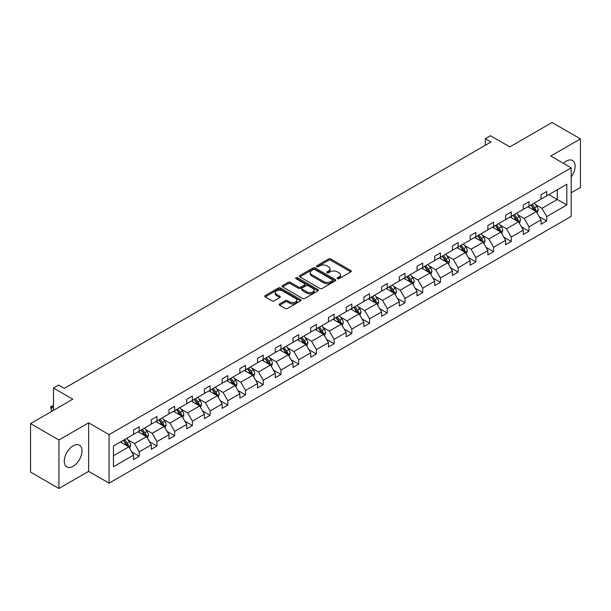 <?xml version="1.0" encoding="UTF-8"?>
<svg xmlns="http://www.w3.org/2000/svg" width="611" height="611" viewBox="0 0 611 611"><rect width="100%" height="100%" fill="white"/><g stroke="black" fill="none" stroke-linecap="round" stroke-linejoin="round"><path stroke-width="0.92" d="M337.448 278.7A1.1 0.634 0 0 0 339.006 278.7L350.851 271.864A1.573 0.909 0 0 0 351.31 271.223A1.573 0.909 0 0 0 350.851 270.574L330.788 258.988A1.573 0.909 0 0 0 328.558 258.988L316.712 265.831A1.1 0.634 0 0 0 316.383 266.281A1.1 0.634 0 0 0 316.712 266.732A1.1 0.634 0 0 0 318.27 266.732L319.805 265.846A5.048 2.91 0 0 1 326.938 265.846L328.611 266.808A5.048 2.91 0 0 1 330.085 268.871A5.048 2.91 0 0 1 328.611 270.933L327.076 271.811A1.1 0.634 0 0 0 326.755 272.262A1.1 0.634 0 0 0 327.076 272.712A1.1 0.634 0 0 0 328.642 272.712L330.169 271.834A5.048 2.91 0 0 1 337.303 271.834L338.975 272.796A5.048 2.91 0 0 1 340.457 274.858A5.048 2.91 0 0 1 338.975 276.913L337.448 277.799A1.1 0.634 0 0 0 337.119 278.249A1.1 0.634 0 0 0 337.448 278.7L337.448 277.799M73.137 466.277A12.525 7.233 120 0 0 81.324 455.233A12.525 7.233 120 0 0 79.399 445.198A12.525 7.233 120 0 0 73.137 445.816A12.525 7.233 120 0 0 64.957 456.852A12.525 7.233 120 0 0 66.874 466.896A12.525 7.233 120 0 0 73.137 466.277M571.193 176.984A12.525 7.233 120 0 0 572.515 160.494A12.525 7.233 120 0 0 566.252 161.121A12.525 7.233 120 0 0 563.38 163.328M571.193 192.755L580.45 187.409L580.45 138.888L552.061 122.498L509.811 146.892L490.503 135.741L485.333 138.728L485.333 145.281M58.939 488.502L88.641 471.356L88.641 422.835L58.939 439.981L58.939 488.502L30.55 472.112L30.55 423.591L72.801 399.197L53.493 388.054L53.493 410.34M58.939 439.981L30.55 423.591M279.617 303.911A1.573 0.909 0 0 0 279.158 304.561A1.573 0.909 0 0 0 279.617 305.202L285.245 308.448A1.573 0.909 0 0 0 287.476 308.448L300.627 300.856A1.573 0.909 0 0 0 301.093 300.215A1.573 0.909 0 0 0 300.627 299.573L280.564 287.987A1.573 0.909 0 0 0 278.333 287.987L265.182 295.579A1.573 0.909 0 0 0 264.716 296.22A1.573 0.909 0 0 0 265.182 296.87L271.979 300.795A1.573 0.909 0 0 0 274.209 300.795L279.838 297.542A1.573 0.909 0 0 0 280.304 296.9A1.573 0.909 0 0 0 279.838 296.259L276.47 294.311A4.216 2.436 0 0 1 275.233 292.585A4.216 2.436 0 0 1 277.837 290.34A4.216 2.436 0 0 1 282.435 290.867L295.64 298.489A4.216 2.436 0 0 1 296.877 300.215A4.216 2.436 0 0 1 294.273 302.46A4.216 2.436 0 0 1 289.675 301.933L287.476 300.665A1.573 0.909 0 0 0 285.245 300.665L279.617 303.911L279.617 305.202M53.493 388.054L58.656 385.067L64.338 388.344L491.015 142.004L485.333 138.728M88.641 422.835L109.086 434.635L571.193 167.842L571.193 216.363L109.086 483.156L109.086 434.635M580.45 138.888L550.755 156.034L571.193 167.842M319.912 288.438A1.573 0.909 0 0 0 322.142 288.438L335.302 280.839A1.573 0.909 0 0 0 335.76 280.197A1.573 0.909 0 0 0 335.302 279.555L315.23 267.969A1.573 0.909 0 0 0 313 267.969L299.848 275.561A1.573 0.909 0 0 0 299.39 276.21A1.573 0.909 0 0 0 299.848 276.852L319.912 288.438M296.442 278.937A1.1 0.634 0 0 1 297.565 279.097L297.565 277.784L317.964 289.561A1.573 0.909 0 0 1 318.423 290.202A1.573 0.909 0 0 1 317.964 290.851L304.813 298.443A1.573 0.909 0 0 1 302.582 298.443L282.519 286.857L282.519 285.574A1.573 0.909 0 0 0 282.053 286.215A1.573 0.909 0 0 0 282.519 286.857M282.519 285.574L288.148 282.32A1.573 0.909 0 0 1 290.378 282.32L298.512 287.017A1.573 0.909 0 0 0 300.742 287.017L304.477 284.863A1.573 0.909 0 0 0 304.935 284.222A1.573 0.909 0 0 0 304.477 283.573L296.007 278.685A1.1 0.634 0 0 1 295.678 278.234A1.1 0.634 0 0 1 296.366 277.646A1.1 0.634 0 0 1 297.565 277.784M113.455 446.015L133.557 434.406L133.557 430.014L139.232 426.738L139.232 431.129L151.276 424.179L151.276 419.788L156.951 416.503L156.951 420.903L168.987 413.953L168.987 409.553L174.67 406.277L174.67 410.668L186.706 403.718L186.706 399.327L192.389 396.05L192.389 400.442L204.425 393.492L204.425 389.1L210.1 385.824L210.1 390.215L222.144 383.265L222.144 378.873L227.819 375.589L227.819 379.989L239.856 373.038L239.856 368.639L245.538 365.363L245.538 369.754L257.575 362.804L257.575 358.413L263.249 355.136L263.249 359.528L275.294 352.578L275.294 348.186L280.968 344.91L280.968 349.301L293.005 342.351L293.005 337.959L298.687 334.675L298.687 339.074L310.724 332.124L310.724 327.725L316.406 324.449L316.406 328.84L328.443 321.89L328.443 317.499L334.118 314.222L334.118 318.614L346.154 311.663L346.154 307.272L351.837 303.995L351.837 308.387L363.873 301.437L363.873 297.045L369.556 293.761L369.556 298.153L381.592 291.203L381.592 286.811L387.267 283.535L387.267 287.926L399.311 280.976L399.311 276.584L404.986 273.308L404.986 277.7L417.023 270.749L417.023 266.358L422.705 263.074L422.705 267.473L434.742 260.523L434.742 256.124L440.416 252.847L440.416 257.239L452.461 250.289L452.461 245.897L458.135 242.62L458.135 247.012L470.172 240.062L470.172 235.67L475.854 232.394L475.854 236.785L487.891 229.835L487.891 225.444L493.573 222.16L493.573 226.559L505.61 219.609L505.61 215.209L511.285 211.933L511.285 216.325L523.322 209.374L523.322 204.983L529.004 201.706L529.004 206.098L541.041 199.148L541.041 194.756L546.723 191.48L546.723 195.871L566.825 184.262L566.825 204.983L546.723 216.592L546.723 220.983L541.041 224.26L541.041 219.868L529.004 226.818L529.004 231.21L523.322 234.487L523.322 230.095L511.285 237.045L511.285 241.437L505.61 244.721L505.61 240.322L493.573 247.272L493.573 251.671L487.891 254.947L487.891 250.556L475.854 257.506L475.854 261.898L470.172 265.174L470.172 260.782L458.135 267.733L458.135 272.124L452.461 275.401L452.461 271.009L440.416 277.959L440.416 282.358L434.742 285.635L434.742 281.243L422.705 288.193L422.705 292.585L417.023 295.861L417.023 291.47L404.986 298.42L404.986 302.812L399.311 306.088L399.311 301.697L387.267 308.647L387.267 313.038L381.592 316.322L381.592 311.923L369.556 318.873L369.556 323.272L363.873 326.549L363.873 322.157L351.837 329.108L351.837 333.499L346.154 336.776L346.154 332.384L334.118 339.334L334.118 343.726L328.443 347.002L328.443 342.611L316.406 349.561L316.406 353.952L310.724 357.236L310.724 352.837L298.687 359.787L298.687 364.187L293.005 367.463L293.005 363.071L280.968 370.022L280.968 374.413L275.294 377.69L275.294 373.298L263.249 380.248L263.249 384.64L257.575 387.916L257.575 383.525L245.538 390.475L245.538 394.866L239.856 398.151L239.856 393.751L227.819 400.709L227.819 405.101L222.144 408.377L222.144 403.986L210.1 410.936L210.1 415.327L204.425 418.604L204.425 414.212L192.389 421.162L192.389 425.554L186.706 428.838L186.706 424.439L174.67 431.389L174.67 435.788L168.987 439.065L168.987 434.673L156.951 441.623L156.951 446.015L151.276 449.291L151.276 444.9L139.232 451.85L139.232 456.241L133.557 459.518L133.557 455.126L113.455 466.735L113.455 446.015M138.101 431.786L146.503 436.636L134.466 443.586L127.89 439.79M134.466 443.586L139.232 451.85M146.503 436.636L151.276 444.9M133.557 433.359L134.466 433.886L139.232 431.129M155.813 421.559L164.222 426.409L152.185 433.359L145.609 429.564M152.185 433.359L156.951 441.623M164.222 426.409L168.987 434.673M151.276 423.133L152.185 423.652L156.951 420.903M173.532 411.325L181.941 416.183L169.896 423.133L163.328 419.337M169.896 423.133L174.67 431.389M181.941 416.183L186.706 424.439M168.987 412.899L169.896 413.426L174.67 410.668M191.251 401.099L199.652 405.948L187.615 412.899L181.039 409.103M187.615 412.899L192.389 421.162M199.652 405.948L204.425 414.212M186.706 402.672L187.615 403.199L192.389 400.442M208.97 390.872L217.371 395.722L205.334 402.672L198.758 398.876M205.334 402.672L210.1 410.936M217.371 395.722L222.144 403.986M204.425 392.445L205.334 392.965L210.1 390.215M226.681 380.638L235.09 385.495L223.046 392.445L216.477 388.649M223.046 392.445L227.819 400.709M235.09 385.495L239.856 393.751M222.144 382.219L223.046 382.738L227.819 379.989M244.4 370.411L252.801 375.269L240.765 382.219L234.189 378.423M240.765 382.219L245.538 390.475M252.801 375.269L257.575 383.525M239.856 371.984L240.765 372.511L245.538 369.754M262.119 360.185L270.52 365.034L258.484 371.984L251.908 368.189M258.484 371.984L263.249 380.248M270.52 365.034L275.294 373.298M257.575 361.758L258.484 362.285L263.249 359.528M279.83 349.958L288.239 354.808L276.203 361.758L269.627 357.962M276.203 361.758L280.968 370.022M288.239 354.808L293.005 363.071M275.294 351.531L276.203 352.051L280.968 349.301M297.549 339.724L305.951 344.581L293.914 351.531L287.346 347.735M293.914 351.531L298.687 359.787M305.951 344.581L310.724 352.837M293.005 341.297L293.914 341.824L298.687 339.074M315.268 329.497L323.67 334.347L311.633 341.297L305.057 337.509M311.633 341.297L316.406 349.561M323.67 334.347L328.443 342.611M310.724 331.07L311.633 331.597L316.406 328.84M332.98 319.27L341.389 324.12L329.352 331.07L322.776 327.275M329.352 331.07L334.118 339.334M341.389 324.12L346.154 332.384M328.443 320.844L329.352 321.371L334.118 318.614M350.699 309.044L359.108 313.894L347.063 320.844L340.495 317.048M347.063 320.844L351.837 329.108M359.108 313.894L363.873 322.157M346.154 310.617L347.063 311.136L351.837 308.387M368.418 298.81L376.819 303.667L364.782 310.617L358.206 306.821M364.782 310.617L369.556 318.873M376.819 303.667L381.592 311.923M363.873 300.383L364.782 300.91L369.556 298.153M386.137 288.583L394.538 293.433L382.501 300.383L375.925 296.587M382.501 300.383L387.267 308.647M394.538 293.433L399.311 301.697M381.592 290.156L382.501 290.683L387.267 287.926M403.848 278.356L412.257 283.206L400.213 290.156L393.644 286.36M400.213 290.156L404.986 298.42M412.257 283.206L417.023 291.47M399.311 279.93L400.213 280.457L404.986 277.7M421.567 268.13L429.968 272.98L417.932 279.93L411.363 276.134M417.932 279.93L422.705 288.193M429.968 272.98L434.742 281.243M417.023 269.703L417.932 270.222L422.705 267.473M439.286 257.895L447.687 262.753L435.651 269.703L429.075 265.907M435.651 269.703L440.416 277.959M447.687 262.753L452.461 271.009M434.742 259.469L435.651 259.996L440.416 257.239M456.997 247.669L465.406 252.519L453.37 259.469L446.794 255.673M453.37 259.469L458.135 267.733M465.406 252.519L470.172 260.782M452.461 249.242L453.37 249.769L458.135 247.012M474.716 237.442L483.125 242.292L471.081 249.242L464.513 245.446M471.081 249.242L475.854 257.506M483.125 242.292L487.891 250.556M470.172 239.016L471.081 239.535L475.854 236.785M492.435 227.208L500.837 232.065L488.8 239.016L482.224 235.22M488.8 239.016L493.573 247.272M500.837 232.065L505.61 240.322M487.891 228.781L488.8 229.308L493.573 226.559M510.154 216.981L518.556 221.831L506.519 228.781L499.943 224.993M506.519 228.781L511.285 237.045M518.556 221.831L523.322 230.095M505.61 218.555L506.519 219.082L511.285 216.325M527.866 206.755L536.275 211.605L524.23 218.555L517.662 214.759M524.23 218.555L529.004 226.818M536.275 211.605L541.041 219.868M523.322 208.328L524.23 208.855L529.004 206.098M548.877 194.626L557.285 199.476L541.949 208.328L535.373 204.532M541.949 208.328L546.723 216.592M566.825 204.983L557.285 199.476L557.285 189.769L566.825 184.262M88.641 471.356L109.086 483.156M541.041 198.101L541.949 198.621L546.723 195.871M113.455 455.714L128.784 446.862L120.382 442.013M128.784 446.862L133.557 455.126M539.169 216.622L546.723 220.983M521.45 226.849L529.004 231.21M503.731 237.083L511.285 241.437M486.02 247.31L493.573 251.671M468.301 257.536L475.854 261.898M450.582 267.763L458.135 272.124M432.871 277.997L440.416 282.358M415.152 288.224L422.705 292.585M397.433 298.451L404.986 302.812M379.714 308.677L387.267 313.038M362.002 318.911L369.556 323.272M344.283 329.138L351.837 333.499M326.564 339.365L334.118 343.726M308.853 349.591L316.406 353.952M291.134 359.826L298.687 364.187M273.415 370.052L280.968 374.413M255.704 380.279L263.249 384.64M237.985 390.513L245.538 394.866M220.266 400.74L227.819 405.101M202.547 410.966L210.1 415.327M184.835 421.193L192.389 425.554M167.116 431.427L174.67 435.788M149.397 441.654L156.951 446.015M131.686 451.88L139.232 456.241M337.883 278.86L338.975 278.226A5.048 2.91 0 0 0 340.457 276.164L340.457 274.858M330.085 268.871L330.085 270.184A5.048 2.91 0 0 1 328.611 272.239L327.519 272.873M350.829 271.872L330.788 260.301A1.573 0.909 0 0 0 328.558 260.301L317.155 266.885M335.279 280.854L315.23 269.283A1.573 0.909 0 0 0 313 269.283L299.871 276.859M332.514 280.648A1.1 0.634 0 0 0 332.835 280.197A1.1 0.634 0 0 0 332.514 279.746L314.902 269.581A1.1 0.634 0 0 0 313.336 269.581L311.725 270.513A5.048 2.91 0 0 0 310.243 272.575A5.048 2.91 0 0 0 311.725 274.629L323.761 281.579A5.048 2.91 0 0 0 330.895 281.579L332.514 280.648L332.514 281.961A1.1 0.634 0 0 0 332.835 281.511L332.835 280.197M310.243 272.575L310.243 273.881A5.048 2.91 0 0 0 311.725 275.943L311.725 274.629M332.514 281.961L330.895 282.893A5.048 2.91 0 0 1 323.761 282.893L311.725 275.943M282.534 286.872L288.148 283.634L288.148 282.32M304.935 284.222L304.935 285.528A1.573 0.909 0 0 1 304.477 286.177L300.742 288.331A1.573 0.909 0 0 1 298.512 288.331L290.378 283.634A1.573 0.909 0 0 0 288.148 283.634M297.565 279.097L317.941 290.859M306.959 291.898A4.216 2.436 0 0 0 311.549 292.425A4.216 2.436 0 0 0 314.153 290.172A4.216 2.436 0 0 0 312.924 288.453L308.265 285.765A1.573 0.909 0 0 0 306.035 285.765L302.3 287.918A1.573 0.909 0 0 0 301.842 288.568A1.573 0.909 0 0 0 302.3 289.209L306.959 291.898L306.959 293.204A4.216 2.436 0 0 0 311.549 293.731A4.216 2.436 0 0 0 314.153 291.485L314.153 290.172M301.842 288.568L301.842 289.874A1.573 0.909 0 0 0 302.3 290.523L302.3 289.209M306.959 293.204L302.3 290.523M296.877 300.215L296.877 301.529A4.216 2.436 0 0 1 294.273 303.774A4.216 2.436 0 0 1 289.675 303.247L287.476 301.979A1.573 0.909 0 0 0 285.245 301.979L279.639 305.21M275.233 292.585L275.233 293.899A4.216 2.436 0 0 0 276.47 295.617L276.47 294.311M279.838 296.259L279.838 297.542L276.47 295.617M300.612 300.872L280.564 289.293A1.573 0.909 0 0 0 278.333 289.293L265.205 296.877M537.138 213.102L538.176 210.085A4.254 2.459 -120 0 0 536.825 206.457L534.274 203.058M529.699 207.809L528.591 206.335M535.641 211.246L535.885 210.268A4.254 2.459 -120 0 0 534.663 207.709L532.112 204.303M531.051 204.922L533.854 208.664A2.169 1.253 60 0 1 534.251 209.321L535.885 210.268M530.753 205.09L533.304 208.496A4.254 2.459 60 0 1 534.358 210.505M519.419 223.328L520.465 220.311A4.254 2.459 -120 0 0 519.106 216.691L516.555 213.285M511.98 218.043L510.872 216.561M517.929 221.472L518.166 220.495A4.254 2.459 -120 0 0 516.944 217.936L514.393 214.53M513.332 215.148L516.135 218.891A2.169 1.253 60 0 1 516.532 219.555L518.166 220.495M513.034 215.316L515.585 218.723A4.254 2.459 60 0 1 516.646 220.731M501.7 233.555L502.746 230.546A4.254 2.459 -120 0 0 501.387 226.918L498.836 223.511M494.268 228.27L493.161 226.796M500.21 231.699L500.447 230.721A4.254 2.459 -120 0 0 499.233 228.163L496.682 224.756M495.613 225.375L498.423 229.125A2.169 1.253 60 0 1 498.813 229.782L500.447 230.721M495.315 225.543L497.866 228.949A4.254 2.459 60 0 1 498.927 230.958M483.988 243.789L485.027 240.772A4.254 2.459 -120 0 0 483.668 237.144L481.124 233.746M476.549 238.496L475.442 237.022M482.491 241.933L482.728 240.955A4.254 2.459 -120 0 0 481.514 238.389L478.963 234.991M477.894 235.602L480.704 239.352A2.169 1.253 60 0 1 481.094 240.008L482.728 240.955M477.603 235.777L480.147 239.176A4.254 2.459 60 0 1 481.208 241.192M466.269 254.016L467.316 250.999A4.254 2.459 -120 0 0 465.956 247.379L463.405 243.972M458.83 248.723L457.723 247.249M464.78 252.16L465.017 251.182A4.254 2.459 -120 0 0 463.795 248.624L461.244 245.217M460.182 245.836L462.985 249.578A2.169 1.253 60 0 1 463.382 250.235L465.017 251.182M459.884 246.004L462.435 249.41A4.254 2.459 60 0 1 463.497 251.419M448.55 264.242L449.597 261.225A4.254 2.459 -120 0 0 448.237 257.605L445.686 254.199M441.111 258.957L440.012 257.475M447.061 262.386L447.298 261.409A4.254 2.459 -120 0 0 446.076 258.85L443.533 255.444M442.463 256.062L445.266 259.805A2.169 1.253 60 0 1 445.663 260.469L447.298 261.409M442.165 256.23L444.716 259.637A4.254 2.459 60 0 1 445.778 261.645M430.831 274.476L431.878 271.46A4.254 2.459 -120 0 0 430.518 267.832L427.967 264.426M423.4 269.184L422.293 267.71M429.342 272.613L429.579 271.635A4.254 2.459 -120 0 0 428.364 269.077L425.814 265.678M424.744 266.289L427.555 270.039A2.169 1.253 60 0 1 427.944 270.696L429.579 271.635M424.446 266.465L426.997 269.863A4.254 2.459 60 0 1 428.059 271.872M413.12 284.703L414.159 281.686A4.254 2.459 -120 0 0 412.807 278.058L410.256 274.66M405.681 279.41L404.574 277.936M411.623 282.847L411.867 281.87A4.254 2.459 -120 0 0 410.645 279.303L408.095 275.905M407.033 276.516L409.836 280.266A2.169 1.253 60 0 1 410.233 280.923L411.867 281.87M406.735 276.691L409.286 280.09A4.254 2.459 60 0 1 410.348 282.106M395.401 294.93L396.447 291.913A4.254 2.459 -120 0 0 395.088 288.293L392.537 284.886M387.962 289.637L386.862 288.163M393.912 293.074L394.148 292.096A4.254 2.459 -120 0 0 392.926 289.538L390.383 286.131M389.314 286.75L392.117 290.492A2.169 1.253 60 0 1 392.514 291.149L394.148 292.096M389.016 286.918L391.567 290.324A4.254 2.459 60 0 1 392.629 292.333M377.682 305.156L378.728 302.14A4.254 2.459 -120 0 0 377.369 298.519L374.818 295.113M370.251 299.871L369.143 298.389M376.193 303.3L376.429 302.323A4.254 2.459 -120 0 0 375.215 299.764L372.664 296.358M371.595 296.977L374.406 300.719A2.169 1.253 60 0 1 374.795 301.383L376.429 302.323M371.297 297.145L373.848 300.551A4.254 2.459 60 0 1 374.91 302.56M359.971 315.391L361.009 312.374A4.254 2.459 -120 0 0 359.658 308.746L357.107 305.347M352.532 310.098L351.424 308.624M358.474 313.527L358.71 312.549A4.254 2.459 -120 0 0 357.496 309.991L354.945 306.592M353.884 307.203L356.687 310.953A2.169 1.253 60 0 1 357.084 311.61L358.71 312.549M353.586 307.379L356.137 310.778A4.254 2.459 60 0 1 357.191 312.786M342.252 325.617L343.298 322.6A4.254 2.459 -120 0 0 341.939 318.973L339.388 315.574M334.813 320.324L333.705 318.85M340.762 323.761L340.999 322.784A4.254 2.459 -120 0 0 339.777 320.225L337.226 316.819M336.165 317.43L338.968 321.18A2.169 1.253 60 0 1 339.365 321.837L340.999 322.784M335.867 317.605L338.418 321.012A4.254 2.459 60 0 1 339.479 323.02M324.533 335.844L325.579 332.827A4.254 2.459 -120 0 0 324.22 329.207L321.669 325.8M317.101 330.559L315.994 329.077M323.043 333.988L323.28 333.01A4.254 2.459 -120 0 0 322.066 330.452L319.515 327.045M318.446 327.664L321.256 331.406A2.169 1.253 60 0 1 321.646 332.063L323.28 333.01M318.148 327.832L320.699 331.238A4.254 2.459 60 0 1 321.76 333.247M306.814 346.07L307.86 343.054A4.254 2.459 -120 0 0 306.501 339.433L303.957 336.027M299.382 340.785L298.275 339.311M305.324 344.214L305.561 343.237A4.254 2.459 -120 0 0 304.347 340.678L301.796 337.272M300.727 337.891L303.537 341.633A2.169 1.253 60 0 1 303.927 342.297L305.561 343.237M300.436 338.059L302.98 341.465A4.254 2.459 60 0 1 304.041 343.474M289.102 356.305L290.149 353.288A4.254 2.459 -120 0 0 288.789 349.66L286.238 346.261M281.663 351.012L280.556 349.538M287.613 354.441L287.85 353.471A4.254 2.459 -120 0 0 286.628 350.905L284.077 347.506M283.015 348.117L285.818 351.867A2.169 1.253 60 0 1 286.215 352.524L287.85 353.471M282.717 348.293L285.268 351.692A4.254 2.459 60 0 1 286.33 353.708M271.383 366.531L272.43 363.514A4.254 2.459 -120 0 0 271.07 359.887L268.519 356.488M263.944 361.238L262.845 359.764M269.894 364.675L270.131 363.698A4.254 2.459 -120 0 0 268.909 361.139L266.365 357.733M265.296 358.351L268.099 362.094A2.169 1.253 60 0 1 268.496 362.751L270.131 363.698M264.998 358.52L267.549 361.926A4.254 2.459 60 0 1 268.611 363.935M253.664 376.758L254.711 373.741A4.254 2.459 -120 0 0 253.351 370.121L250.8 366.715M246.233 371.473L245.126 369.991M252.175 374.902L252.412 373.924A4.254 2.459 -120 0 0 251.197 371.366L248.646 367.959M247.577 368.578L250.388 372.32A2.169 1.253 60 0 1 250.777 372.985L252.412 373.924M247.279 368.746L249.83 372.152A4.254 2.459 60 0 1 250.892 374.161M235.953 386.992L236.992 383.975A4.254 2.459 -120 0 0 235.64 380.348L233.089 376.941M228.514 381.699L227.407 380.225M234.456 385.129L234.7 384.151A4.254 2.459 -120 0 0 233.478 381.592L230.927 378.186M229.866 378.805L232.669 382.555A2.169 1.253 60 0 1 233.066 383.212L234.7 384.151M229.568 378.98L232.119 382.379A4.254 2.459 60 0 1 233.173 384.388M218.234 397.219L219.28 394.202A4.254 2.459 -120 0 0 217.921 390.574L215.37 387.175M210.795 391.926L209.695 390.452M216.745 395.363L216.981 394.385A4.254 2.459 -120 0 0 215.759 391.819L213.216 388.42M212.147 389.031L214.95 392.781A2.169 1.253 60 0 1 215.347 393.438L216.981 394.385M211.849 389.207L214.4 392.606A4.254 2.459 60 0 1 215.462 394.622M200.515 407.445L201.561 404.429A4.254 2.459 -120 0 0 200.202 400.808L197.651 397.402M193.084 402.153L191.976 400.679M199.026 405.589L199.262 404.612A4.254 2.459 -120 0 0 198.048 402.053L195.497 398.647M194.428 399.266L197.238 403.008A2.169 1.253 60 0 1 197.628 403.665L199.262 404.612M194.13 399.434L196.681 402.84A4.254 2.459 60 0 1 197.743 404.849M182.804 417.672L183.842 414.655A4.254 2.459 -120 0 0 182.483 411.035L179.94 407.629M175.365 412.387L174.257 410.905M181.307 415.816L181.543 414.838A4.254 2.459 -120 0 0 180.329 412.28L177.778 408.874M176.709 409.492L179.519 413.235A2.169 1.253 60 0 1 179.909 413.899L181.543 414.838M176.419 409.66L178.97 413.067A4.254 2.459 60 0 1 180.024 415.075M165.085 427.906L166.131 424.889A4.254 2.459 -120 0 0 164.771 421.262L162.221 417.855M157.646 422.613L156.538 421.139M163.595 426.043L163.832 425.065A4.254 2.459 -120 0 0 162.61 422.507L160.059 419.108M158.997 419.719L161.8 423.469A2.169 1.253 60 0 1 162.198 424.126L163.832 425.065M158.7 419.894L161.251 423.293A4.254 2.459 60 0 1 162.312 425.302M147.366 438.133L148.412 435.116A4.254 2.459 -120 0 0 147.052 431.488L144.501 428.09M139.927 432.84L138.827 431.366M145.876 436.277L146.113 435.299A4.254 2.459 -120 0 0 144.899 432.733L142.348 429.334M141.278 429.945L144.089 433.695A2.169 1.253 60 0 1 144.479 434.352L146.113 435.299M140.981 430.121L143.532 433.527A4.254 2.459 60 0 1 144.593 435.536M129.647 448.359L130.693 445.343A4.254 2.459 -120 0 0 129.333 441.722L126.79 438.316M122.215 443.067L121.108 441.593M53.493 405.796L51.255 407.086L51.255 410.363L52.355 410.997M128.157 446.504L128.394 445.526A4.254 2.459 -120 0 0 127.18 442.967L124.629 439.561M123.559 440.18L126.37 443.922A2.169 1.253 60 0 1 126.76 444.579L128.394 445.526M123.269 440.348L125.813 443.754A4.254 2.459 60 0 1 126.874 445.763M51.255 410.363L50.629 406.727L53.493 408.377M50.629 406.727L53.493 405.605M338.975 278.226L338.975 276.913M327.076 272.712L327.076 271.811M328.611 272.239L328.611 270.933M316.712 266.732L316.712 265.831M328.558 260.301L328.558 258.988M330.788 260.301L330.788 258.988M350.851 271.864L350.851 270.574M299.848 276.852L299.848 275.561M313 269.283L313 267.969M315.23 269.283L315.23 267.969M335.302 280.839L335.302 279.555M323.761 282.893L323.761 281.579M330.895 282.893L330.895 281.579M290.378 283.634L290.378 282.32M298.512 288.331L298.512 287.017M300.742 288.331L300.742 287.017M304.477 286.177L304.477 284.863M317.964 290.851L317.964 289.561M285.245 301.979L285.245 300.665M287.476 301.979L287.476 300.665M289.675 303.247L289.675 301.933M265.182 296.87L265.182 295.579M278.333 289.293L278.333 287.987M280.564 289.293L280.564 287.987M300.627 300.856L300.627 299.573M535.962 211.429L538.154 210.169M534.663 207.709L536.825 206.457M532.089 209.191L533.304 208.496M518.25 221.656L520.435 220.395M516.944 217.936L519.106 216.691M514.37 219.418L515.585 218.723M500.531 231.89L502.716 230.622M499.233 228.163L501.387 226.918M496.659 229.652L497.866 228.949M482.812 242.116L485.004 240.856M481.514 238.389L483.668 237.144M478.94 239.879L480.147 239.176M465.101 252.343L467.285 251.083M463.795 248.624L465.956 247.379M461.221 250.105L462.435 249.41M447.382 262.57L449.566 261.309M446.076 258.85L448.237 257.605M443.51 260.332L444.716 259.637M429.663 272.804L431.847 271.536M428.364 269.077L430.518 267.832M425.791 270.566L426.997 269.863M411.951 283.03L414.136 281.77M410.645 279.303L412.807 278.058M408.072 280.793L409.286 280.09M394.232 293.257L396.417 291.997M392.926 289.538L395.088 288.293M390.353 291.019L391.567 290.324M376.513 303.484L378.698 302.224M375.215 299.764L377.369 298.519M372.641 301.254L373.848 300.551M358.794 313.718L360.986 312.45M357.496 309.991L359.658 308.746M354.922 311.48L356.137 310.778M341.083 323.945L343.267 322.684M339.777 320.225L341.939 318.973M337.203 321.707L338.418 321.012M323.364 334.171L325.548 332.911M322.066 330.452L324.22 329.207M319.492 331.933L320.699 331.238M305.645 344.405L307.837 343.138M304.347 340.678L306.501 339.433M301.773 342.168L302.98 341.465M287.934 354.632L290.118 353.372M286.628 350.905L288.789 349.66M284.054 352.394L285.268 351.692M270.215 364.859L272.399 363.598M268.909 361.139L271.07 359.887M266.343 362.621L267.549 361.926M252.496 375.085L254.68 373.825M251.197 371.366L253.351 370.121M248.624 372.847L249.83 372.152M234.784 385.32L236.969 384.052M233.478 381.592L235.64 380.348M230.905 383.082L232.119 382.379M217.065 395.546L219.25 394.286M215.759 391.819L217.921 390.574M213.186 393.308L214.4 392.606M199.346 405.773L201.531 404.513M198.048 402.053L200.202 400.808M195.474 403.535L196.681 402.84M181.627 415.999L183.819 414.739M180.329 412.28L182.483 411.035M177.755 413.762L178.97 413.067M163.916 426.234L166.1 424.966M162.61 422.507L164.771 421.262M160.036 423.996L161.251 423.293M146.197 436.46L148.381 435.2M144.899 432.733L147.052 431.488M142.325 434.222L143.532 433.527M128.478 446.687L130.67 445.427M127.18 442.967L129.333 441.722M124.606 444.449L125.813 443.754"/></g></svg>
